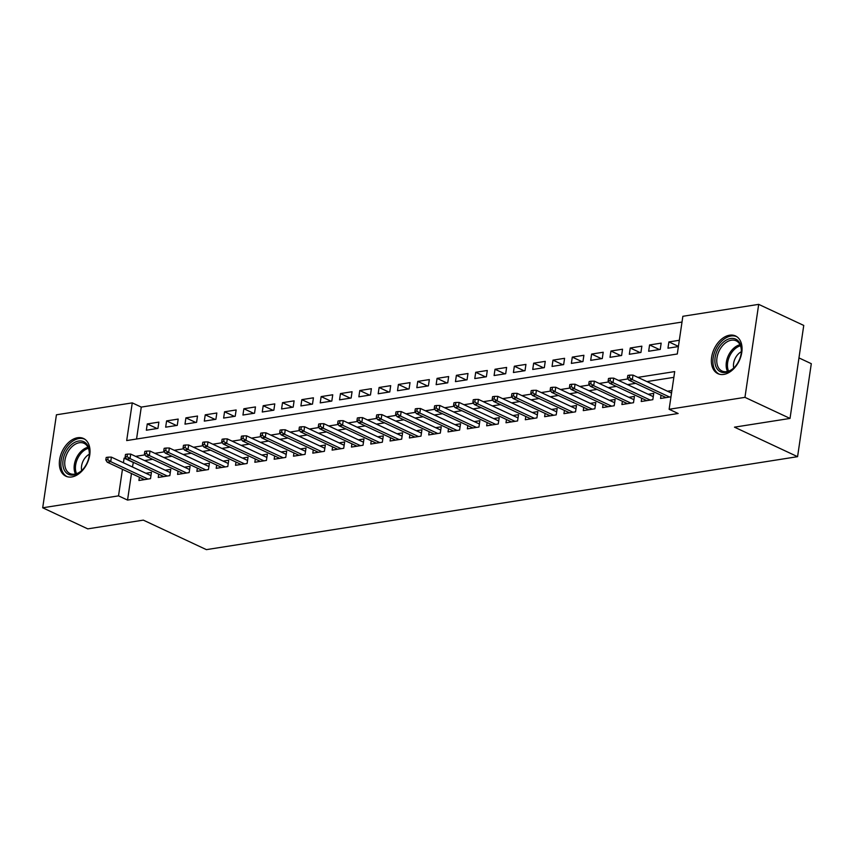 <?xml version="1.0" encoding="UTF-8"?>
<svg xmlns="http://www.w3.org/2000/svg" width="854" height="854" viewBox="0 0 854 854"><rect width="100%" height="100%" fill="white"/><g stroke="black" fill="none" stroke-linecap="round" stroke-linejoin="round"><path stroke-width="1.28" d="M723.818 374.415A20.816 13.867 115.1 0 1 717.894 373.657A20.816 13.867 115.1 0 1 712.578 353.022A20.816 13.867 115.1 0 1 729.604 335.206A20.816 13.867 115.1 0 1 735.529 335.953A20.816 13.867 115.1 0 1 740.834 356.598A20.816 13.867 115.1 0 1 723.818 374.415M71.789 476.948A20.816 13.867 115.1 0 1 65.865 476.19A20.816 13.867 115.1 0 1 60.549 455.545A20.816 13.867 115.1 0 1 77.575 437.739A20.816 13.867 115.1 0 1 83.5 438.486A20.816 13.867 115.1 0 1 88.805 459.132A20.816 13.867 115.1 0 1 71.789 476.948M798.96 357.911L811.3 363.687L797.572 456.676L206.39 549.634L143.312 520.129L87.759 528.861L42.7 507.788L56.428 414.798L132.263 402.874L126.691 440.568L677.297 353.994L682.858 316.29L758.694 304.366L744.955 397.356L669.13 409.279L674.703 371.586L637.874 377.372M682.015 322.054L141.273 407.091L132.263 402.874M744.955 397.356L790.025 418.428L803.753 325.438L758.694 304.366M661.028 395.21L660.548 398.466L670.966 396.822M641.706 398.252L641.226 401.497L652.819 399.683L653.748 393.395L648.186 394.27M622.395 401.284L621.915 404.54L633.497 402.714L634.426 396.437L628.864 397.313M603.073 404.326L602.593 407.582L614.186 405.757L615.115 399.469L609.553 400.345M583.752 407.369L583.271 410.614L594.864 408.788L595.793 402.512L590.231 403.387M564.43 410.4L563.95 413.656L575.543 411.831L576.471 405.543L570.91 406.419M545.108 413.443L544.628 416.688L556.221 414.873L557.15 408.586L551.588 409.461M525.797 416.474L525.317 419.73L536.91 417.905L537.828 411.628L532.266 412.493M506.475 419.517L505.995 422.762L517.588 420.947L518.517 414.66L512.955 415.535M487.154 422.549L486.673 425.804L498.266 423.979L499.195 417.702L493.633 418.577M467.832 425.591L467.351 428.847L478.945 427.021L479.873 420.734L474.312 421.609M448.521 428.633L448.04 431.878L459.623 430.053L460.552 423.776L454.99 424.651M429.199 431.665L428.719 434.921L440.312 433.095L441.24 426.808L435.679 427.683M409.877 434.707L409.397 437.953L420.99 436.138L421.919 429.85L416.357 430.726M390.556 437.739L390.075 440.995L401.668 439.169L402.597 432.893L397.035 433.768M371.234 440.781L370.753 444.037L382.346 442.212L383.275 435.924L377.714 436.8M351.923 443.824L351.442 447.069L363.035 445.244L363.953 438.967L358.392 439.842M332.601 446.856L332.121 450.111L343.714 448.286L344.642 441.998L339.081 442.874M313.279 449.898L312.799 453.143L324.392 451.328L325.321 445.041L319.759 445.916M293.957 452.93L293.477 456.185L305.07 454.36L305.999 448.083L300.437 448.958M274.646 455.972L274.166 459.228L285.748 457.402L286.677 451.115L281.115 451.99M255.325 459.014L254.844 462.26L266.437 460.434L267.366 454.157L261.804 455.033M236.003 462.046L235.523 465.302L247.116 463.476L248.044 457.189L242.483 458.064M216.681 465.088L216.201 468.334L227.794 466.519L228.723 460.231L223.161 461.107M197.359 468.12L196.879 471.376L208.472 469.551L209.401 463.274L203.839 464.138M178.048 471.162L177.568 474.408L189.161 472.593L190.079 466.305L184.517 467.181M158.727 474.194L158.246 477.45L169.839 475.625L170.768 469.348L165.206 470.223M157.093 428.537L147.272 423.936L158.865 422.122L157.937 428.398L146.344 430.224L147.272 423.936M176.415 425.495L166.594 420.905L178.187 419.079L177.258 425.367L165.665 427.181L166.594 420.905M195.737 422.463L185.916 417.862L197.509 416.047L196.58 422.324L184.987 424.15L185.916 417.862M215.059 419.421L205.238 414.83L216.831 413.005L215.902 419.293L204.309 421.107L205.238 414.83M234.37 416.378L224.549 411.788L236.142 409.963L235.213 416.25L223.631 418.076L224.549 411.788M253.691 413.347L243.87 408.756L255.463 406.931L254.535 413.208L242.942 415.033L243.87 408.756M273.013 410.304L263.192 405.714L274.785 403.889L273.856 410.176L262.263 412.002L263.192 405.714M292.335 407.273L282.514 402.672L294.107 400.857L293.178 407.134L281.585 408.959L282.514 402.672M311.646 404.23L301.836 399.64L313.418 397.815L312.5 404.102L300.907 405.917L301.836 399.64M330.968 401.188L321.147 396.598L332.74 394.772L331.811 401.06L320.218 402.885L321.147 396.598M350.289 398.156L340.468 393.566L352.061 391.74L351.133 398.017L339.54 399.843L340.468 393.566M369.611 395.114L359.79 390.524L371.383 388.698L370.455 394.986L358.861 396.811L359.79 390.524M388.933 392.082L379.112 387.481L390.705 385.666L389.776 391.943L378.183 393.769L379.112 387.481M408.244 389.04L398.423 384.449L410.016 382.624L409.087 388.912L397.505 390.726L398.423 384.449M427.566 385.997L417.745 381.407L429.338 379.582L428.409 385.869L416.816 387.695L417.745 381.407M446.888 382.966L437.067 378.375L448.66 376.55L447.731 382.827L436.138 384.652L437.067 378.375M466.209 379.923L456.388 375.333L467.981 373.508L467.053 379.795L455.46 381.621L456.388 375.333M485.52 376.892L475.71 372.291L487.292 370.476L486.374 376.753L474.781 378.578L475.71 372.291M504.842 373.849L495.021 369.259L506.614 367.433L505.685 373.721L494.092 375.536L495.021 369.259M524.164 370.817L514.343 366.217L525.936 364.402L525.007 370.679L513.414 372.504L514.343 366.217M543.486 367.775L533.665 363.185L545.258 361.359L544.329 367.647L532.736 369.462L533.665 363.185M562.807 364.733L552.986 360.142L564.579 358.317L563.651 364.605L552.058 366.43L552.986 360.142M582.118 361.701L572.297 357.111L583.89 355.285L582.962 361.562L571.379 363.388L572.297 357.111M601.44 358.659L591.619 354.068L603.212 352.243L602.284 358.531L590.69 360.356L591.619 354.068M620.762 355.627L610.941 351.026L622.534 349.211L621.605 355.488L610.012 357.314L610.941 351.026M640.084 352.585L630.263 347.994L641.856 346.169L640.927 352.456L629.334 354.271L630.263 347.994M659.405 349.542L649.584 344.952L661.167 343.127L660.249 349.414L648.656 351.24L649.584 344.952M141.273 407.091L136.555 439.02M679.325 340.276L668.895 341.92L667.967 348.197L678.396 346.564M131.463 473.522L127.545 500.081L678.14 413.496L669.13 409.279M673.849 377.351L646.884 381.589M635.664 383.35L627.562 384.62M616.353 386.392L608.251 387.663M597.031 389.424L588.929 390.705M577.71 392.466L569.607 393.737M558.388 395.498L550.286 396.779M539.077 398.54L530.964 399.811M519.755 401.583L511.653 402.853M500.433 404.615L492.331 405.896M481.112 407.657L473.009 408.927M461.79 410.689L453.687 411.97M442.479 413.731L434.376 415.001M423.157 416.773L415.055 418.044M403.835 419.805L395.733 421.075M384.513 422.847L376.411 424.118M365.192 425.879L357.089 427.16M345.881 428.921L337.778 430.192M326.559 431.953L318.457 433.234M307.237 434.996L299.135 436.266M287.915 438.038L279.813 439.308M268.604 441.07L260.491 442.351M249.283 444.112L241.18 445.382M229.961 447.144L221.859 448.425M210.639 450.186L202.537 451.456M191.317 453.228L183.215 454.499M172.006 456.26L163.904 457.541M152.685 459.303L144.582 460.573M133.363 462.334L132.434 466.967M139.405 477.237L138.924 480.492L150.517 478.667L151.446 472.379L145.885 473.255M671.895 390.545L667.508 391.228M790.025 418.428L734.483 427.16L797.572 456.676M127.545 500.081L118.525 495.864L42.7 507.788M125.762 457.904L124.097 458.16L123.414 462.751M122.453 469.305L118.525 495.864M628.064 378.909L618.552 380.414M608.742 381.951L599.23 383.446M589.42 384.994L579.909 386.488M570.109 388.026L560.598 389.52M550.787 391.068L541.276 392.562M531.466 394.1L521.954 395.605M512.144 397.142L502.632 398.637M492.822 400.184L483.321 401.679M473.511 403.216L464 404.711M454.189 406.258L444.678 407.753M434.867 409.29L425.356 410.785M415.546 412.333L406.034 413.827M396.235 415.375L386.723 416.869M376.913 418.407L367.401 419.901M357.591 421.449L348.08 422.943M338.269 424.481L328.758 425.975M318.948 427.523L309.447 429.018M299.637 430.555L290.125 432.06M280.315 433.597L270.803 435.092M260.993 436.64L251.482 438.134M241.671 439.671L232.16 441.166M222.36 442.714L212.849 444.208M203.038 445.745L193.527 447.25M183.717 448.788L174.205 450.282M164.395 451.83L154.884 453.325M145.073 454.862L135.572 456.356M133.107 462.377L124.097 458.16M678.418 346.372L668.895 341.92M150.966 475.635L111.383 457.125L110.721 461.651L147.966 479.062M107.753 459.665L108.127 457.157L106.195 457.456L105.821 459.975L107.753 459.665L110.721 461.651L107.241 462.195L144.486 479.617M111.383 457.125L108.127 457.157M105.821 459.975L107.241 462.195M73.615 474.984A18.009 11.999 115.1 0 1 63.079 460.071A18.009 11.999 115.1 0 1 78.632 441.048A18.009 11.999 115.1 0 1 89.264 455.225A18.009 11.999 115.1 0 1 82.4 469.892A18.009 11.999 115.1 0 1 73.615 474.984M89.222 455.545A16.674 11.113 -64.9 0 0 84.087 443.333A16.674 11.113 -64.9 0 0 79.347 442.735A16.674 11.113 -64.9 0 0 65.705 456.997A16.674 11.113 -64.9 0 0 69.964 473.543A16.674 11.113 -64.9 0 0 74.704 474.141A16.674 11.113 -64.9 0 0 82.624 469.657M89.307 454.264A11.871 7.91 -64.9 0 0 81.696 470.543M84.866 439.276A20.677 13.771 -64.9 0 0 78.995 438.54A20.677 13.771 -64.9 0 0 62.086 456.217A20.677 13.771 -64.9 0 0 67.338 476.735M715.609 365.747A18.009 11.999 115.1 0 1 723.797 341.813A18.009 11.999 115.1 0 1 740.696 345.229A18.009 11.999 115.1 0 1 741.293 352.691A18.009 11.999 115.1 0 1 734.429 367.359A18.009 11.999 115.1 0 1 715.609 365.747M741.251 353.012A16.674 11.113 -64.9 0 0 740.674 346.404A16.674 11.113 -64.9 0 0 736.116 340.799A16.674 11.113 -64.9 0 0 721.651 346.788A16.674 11.113 -64.9 0 0 717.435 365.405A16.674 11.113 -64.9 0 0 721.993 371.01A16.674 11.113 -64.9 0 0 734.654 367.124M741.336 351.731A11.871 7.91 -64.9 0 0 733.725 368.01M736.895 336.743A20.677 13.771 -64.9 0 0 718.961 344.183A20.677 13.771 -64.9 0 0 713.752 367.263A20.677 13.771 -64.9 0 0 719.367 374.201M170.288 472.593L130.705 454.082L130.043 458.609L167.288 476.03M127.075 456.634L127.438 454.114L125.506 454.424L125.143 456.933L127.075 456.634L130.043 458.609L126.563 459.153L163.808 476.575M130.705 454.082L127.438 454.114M125.143 456.933L126.563 459.153M189.599 469.561L150.026 451.051L149.354 455.566L186.599 472.988M146.386 453.591L146.76 451.083L144.828 451.382L144.454 453.89L146.386 453.591L149.354 455.566L145.885 456.121L183.13 473.543M150.026 451.051L146.76 451.083M144.454 453.89L145.885 456.121M208.92 466.519L169.348 448.008L168.676 452.535L205.921 469.956M165.708 450.549L166.082 448.04L164.149 448.339L163.776 450.859L165.708 450.549L168.676 452.535L165.196 453.079L202.441 470.501M169.348 448.008L166.082 448.04M163.776 450.859L165.196 453.079M228.242 463.487L188.67 444.977L187.997 449.492L225.242 466.914M185.03 447.517L185.403 444.998L183.471 445.308L183.098 447.816L185.03 447.517L187.997 449.492L184.517 450.047L221.762 467.458M188.67 444.977L185.403 444.998M183.098 447.816L184.517 450.047M247.564 460.445L207.981 441.934L207.319 446.461L244.564 463.882M204.352 444.475L204.725 441.966L202.793 442.265L202.419 444.785L204.352 444.475L207.319 446.461L203.839 447.005L241.084 464.427M207.981 441.934L204.725 441.966M202.419 444.785L203.839 447.005M266.886 457.402L227.303 438.892L226.641 443.418L263.886 460.84M223.673 441.443L224.036 438.924L222.104 439.234L221.741 441.742L223.673 441.443L226.641 443.418L223.161 443.963L260.406 461.384M227.303 438.892L224.036 438.924M221.741 441.742L223.161 443.963M286.197 454.371L246.625 435.86L245.952 440.386L283.197 457.797M242.984 438.401L243.358 435.892L241.426 436.191L241.052 438.71L242.984 438.401L245.952 440.386L242.483 440.931L279.728 458.352M246.625 435.86L243.358 435.892M241.052 438.71L242.483 440.931M305.518 451.328L265.946 432.818L265.274 437.344L302.519 454.766M262.306 435.369L262.68 432.85L260.748 433.159L260.374 435.668L262.306 435.369L265.274 437.344L261.794 437.888L299.039 455.31M265.946 432.818L262.68 432.85M260.374 435.668L261.794 437.888M324.84 448.297L285.257 429.786L284.596 434.302L321.841 451.723M281.628 432.327L282.001 429.808L280.069 430.117L279.696 432.626L281.628 432.327L284.596 434.302L281.115 434.857L318.361 452.268M285.257 429.786L282.001 429.808M279.696 432.626L281.115 434.857M344.162 445.254L304.579 426.744L303.917 431.27L341.162 448.692M300.95 429.284L301.313 426.776L299.38 427.075L299.017 429.594L300.95 429.284L303.917 431.27L300.437 431.814L337.682 449.236M304.579 426.744L301.313 426.776M299.017 429.594L300.437 431.814M363.473 442.212L323.901 423.701L323.228 428.228L360.473 445.649M320.261 426.253L320.634 423.733L318.702 424.043L318.328 426.552L320.261 426.253L323.228 428.228L319.759 428.772L357.004 446.194M323.901 423.701L320.634 423.733M318.328 426.552L319.759 428.772M382.795 439.18L343.223 420.67L342.55 425.196L379.795 442.607M339.582 423.21L339.956 420.702L338.024 421.001L337.65 423.52L339.582 423.21L342.55 425.196L339.07 425.74L376.315 443.162M343.223 420.67L339.956 420.702M337.65 423.52L339.07 425.74M402.117 436.138L362.544 417.627L361.872 422.154L399.117 439.575M358.904 420.179L359.278 417.659L357.346 417.969L356.972 420.478L358.904 420.179L361.872 422.154L358.392 422.698L395.637 440.12M362.544 417.627L359.278 417.659M356.972 420.478L358.392 422.698M421.438 433.106L381.855 414.596L381.194 419.111L418.439 436.533M378.226 417.136L378.6 414.628L376.667 414.927L376.294 417.435L378.226 417.136L381.194 419.111L377.714 419.666L414.959 437.077M381.855 414.596L378.6 414.628M376.294 417.435L377.714 419.666M440.76 430.064L401.177 411.553L400.515 416.079L437.76 433.501M397.548 414.094L397.911 411.585L395.978 411.884L395.615 414.403L397.548 414.094L400.515 416.079L397.035 416.624L434.28 434.046M401.177 411.553L397.911 411.585M395.615 414.403L397.035 416.624M460.071 427.021L420.499 408.511L419.826 413.037L457.071 430.459M416.859 411.062L417.232 408.543L415.3 408.852L414.927 411.361L416.859 411.062L419.826 413.037L416.357 413.582L453.602 431.003M420.499 408.511L417.232 408.543M414.927 411.361L416.357 413.582M479.393 423.99L439.821 405.479L439.148 410.005L476.393 427.416M436.18 408.02L436.554 405.511L434.622 405.81L434.248 408.329L436.18 408.02L439.148 410.005L435.668 410.55L472.913 427.971M439.821 405.479L436.554 405.511M434.248 408.329L435.668 410.55M498.715 420.947L459.132 402.437L458.47 406.963L495.715 424.385M455.502 404.988L455.876 402.469L453.944 402.778L453.57 405.287L455.502 404.988L458.47 406.963L454.99 407.507L492.235 424.929M459.132 402.437L455.876 402.469M453.57 405.287L454.99 407.507M518.036 417.916L478.453 399.405L477.792 403.931L515.037 421.342M474.824 401.946L475.187 399.437L473.255 399.736L472.892 402.255L474.824 401.946L477.792 403.931L474.312 404.476L511.557 421.897M478.453 399.405L475.187 399.437M472.892 402.255L474.312 404.476M537.358 414.873L497.775 396.363L497.103 400.889L534.348 418.311M494.135 398.903L494.509 396.395L492.577 396.694L492.203 399.213L494.135 398.903L497.103 400.889L493.633 401.433L530.878 418.855M497.775 396.363L494.509 396.395M492.203 399.213L493.633 401.433M556.669 411.841L517.097 393.331L516.424 397.847L553.67 415.268M513.457 395.872L513.83 393.352L511.898 393.662L511.525 396.171L513.457 395.872L516.424 397.847L512.944 398.402L550.189 415.813M517.097 393.331L513.83 393.352M511.525 396.171L512.944 398.402M575.991 408.799L536.419 390.289L535.746 394.815L572.991 412.236M532.779 392.829L533.152 390.321L531.22 390.62L530.846 393.139L532.779 392.829L535.746 394.815L532.266 395.359L569.511 412.781M536.419 390.289L533.152 390.321M530.846 393.139L532.266 395.359M595.313 405.757L555.73 387.246L555.068 391.772L592.313 409.194M552.1 389.798L552.474 387.278L550.542 387.588L550.168 390.097L552.1 389.798L555.068 391.772L551.588 392.317L588.833 409.739M555.73 387.246L552.474 387.278M550.168 390.097L551.588 392.317M614.634 402.725L575.052 384.215L574.39 388.741L611.635 406.152M571.422 386.755L571.785 384.247L569.853 384.546L569.49 387.065L571.422 386.755L574.39 388.741L570.91 389.285L608.155 406.707M575.052 384.215L571.785 384.247M569.49 387.065L570.91 389.285M633.946 399.683L594.373 381.172L593.701 385.698L630.946 403.12M590.733 383.724L591.107 381.204L589.175 381.514L588.801 384.022L590.733 383.724L593.701 385.698L590.231 386.243L627.476 403.664M594.373 381.172L591.107 381.204M588.801 384.022L590.231 386.243M653.267 396.651L613.695 378.141L613.023 382.656L650.268 400.078M610.055 380.681L610.429 378.173L608.496 378.471L608.123 380.98L610.055 380.681L613.023 382.656L609.542 383.211L646.788 400.622M613.695 378.141L610.429 378.173M608.123 380.98L609.542 383.211M671.522 393.107L633.006 375.098L632.344 379.624L669.589 397.046M629.377 377.639L629.75 375.13L627.818 375.429L627.444 377.948L629.377 377.639L632.344 379.624L628.864 380.169L666.109 397.59M633.006 375.098L629.75 375.13M627.444 377.948L628.864 380.169M75.472 473.991A16.674 11.113 115.1 0 1 76.348 458.128A16.674 11.113 115.1 0 1 87.973 447.272M88.421 448.297A16.13 10.75 -64.9 0 0 77.575 458.694A16.13 10.75 -64.9 0 0 76.55 473.682M727.501 371.458A16.674 11.113 115.1 0 1 726.829 369.793A16.674 11.113 115.1 0 1 740.002 344.738M740.45 345.774A16.13 10.75 -64.9 0 0 728.099 369.899A16.13 10.75 -64.9 0 0 728.579 371.148"/></g></svg>
